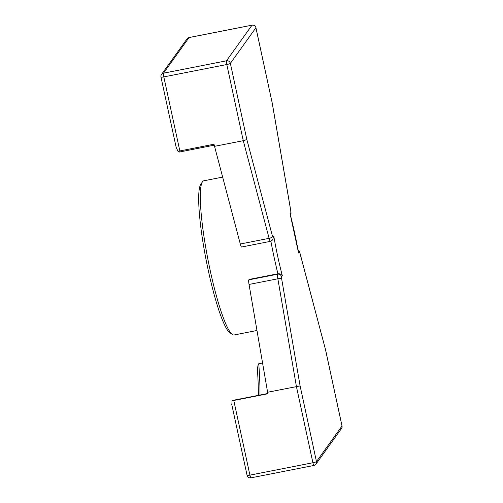 <?xml version="1.0" encoding="UTF-8"?>
<svg xmlns="http://www.w3.org/2000/svg" width="503" height="503" viewBox="0 0 503 503"><rect width="100%" height="100%" fill="white"/><g stroke="black" fill="none" stroke-linecap="round" stroke-linejoin="round"><path stroke-width="0.75" d="M222.59 177.119L203.79 180.81A78.562 11.116 78.9 0 0 202.388 181.91A78.562 11.116 78.9 0 0 213.901 286.358A78.562 11.116 78.9 0 0 232.386 334.501A78.562 11.116 78.9 0 0 234.102 334.985L256.97 330.49M299.907 253.078A3.295 1.358 165.2 0 0 299.895 252.864L325.648 350.151L299.907 253.078L299.348 251.902L298.568 252.99L290.068 213.687L290.853 212.599L290.759 210.763A3.295 0.534 170.2 0 1 290.809 210.832L272.305 103.448L255.908 27.753L230.368 63.378L246.734 139.067L272.469 236.284L273.028 237.46L273.808 236.372A75.268 10.651 78.9 0 0 282.302 275.675L281.523 276.763L281.617 278.599L300.102 385.914L267.609 392.252L249.042 284.447A5.495 0.78 -101.1 0 1 248.815 279.863L249.123 279.435L277.939 273.77A78.562 11.116 -101.1 0 1 270.891 241.226M232.386 334.501L229.877 332.779A76.368 10.802 -101.1 0 1 206.211 260.403A76.368 10.802 -101.1 0 1 200.716 184.456L202.388 181.91M267.609 392.252L267.936 393.755L233.782 400.47L249.922 475.134L312.897 462.754L296.43 386.587L277.857 278.781A5.495 0.78 -101.1 0 1 277.631 274.198L277.939 273.77C280.41 273.745 281.862 274.38 282.302 275.675M258.372 395.352A174.874 24.741 78.9 0 0 257.398 369.145L258.177 364.317L258.762 363.719A172.674 24.433 -101.1 0 1 259.976 395.037M231.858 404.77L232.046 400.715L232.883 400.363L267.879 393.484M262.566 362.971L258.762 363.719M214.448 146.354L243.263 140.689L226.796 64.522L163.827 76.902L179.835 150.938L213.989 144.223L240.296 244.005A5.495 0.78 78.9 0 0 241.61 247.017L270.425 241.352A5.495 0.78 -101.1 0 1 269.111 238.34L243.263 140.689C245.213 140.249 246.369 139.708 246.734 139.067M214.196 145.191L179.137 152.082L178.194 151.78L176.232 147.492M179.835 150.938L178.194 151.78M232.046 400.715L233.782 400.47M273.808 236.372L272.507 240.013A3.295 3.232 35.6 0 0 273.028 237.46M249.042 284.447L277.857 278.781A3.295 0.534 170.2 0 1 281.617 278.599M248.815 279.863L277.631 274.198A3.295 3.232 -144.4 0 1 281.523 276.763M300.102 385.914L316.469 461.609L342.009 425.984L325.642 350.295M298.568 252.99A75.268 10.651 78.9 0 0 290.068 213.687M290.759 210.763L272.274 103.442M240.296 244.005L269.111 238.34A3.295 1.358 165.2 0 0 272.469 236.284M163.506 73.193L226.476 60.813L252.016 25.188L189.046 37.568L163.506 73.193A3.295 0.465 78.9 0 0 163.827 76.902A3.295 0.428 -12.2 0 1 160.973 77.085A3.295 0.428 -12.2 0 1 160.991 77.016A3.295 3.232 35.6 0 1 163.506 73.193M189.166 37.543A3.295 0.465 78.9 0 0 189.097 37.53A3.295 0.465 78.9 0 0 189.046 37.568A3.295 3.232 35.6 0 0 187.053 38.844L161.513 74.463A3.295 3.295 0 0 0 160.973 77.085L176.302 147.989M272.305 103.448L255.926 27.69A3.295 0.428 167.8 0 1 255.908 27.753A3.295 3.232 -144.4 0 0 252.016 25.188A3.295 0.465 -101.1 0 1 252.072 25.15L189.097 37.53A3.295 3.295 0 0 0 187.053 38.844M226.796 64.522A3.295 0.465 -101.1 0 1 226.476 60.813A3.295 3.232 -144.4 0 1 230.368 63.378A3.295 0.428 167.8 0 1 226.796 64.522M231.745 404.406L247.074 475.31A3.295 0.428 167.8 0 0 249.922 475.134A3.295 0.465 78.9 0 0 250.928 477.85L313.903 465.47A3.295 0.465 -101.1 0 1 312.897 462.754A3.295 0.428 167.8 0 0 316.469 461.609A3.295 3.232 -144.4 0 1 313.954 465.432A3.295 0.465 -101.1 0 1 313.903 465.47A3.295 3.295 0 0 0 315.947 464.156L341.487 428.537A3.295 3.232 -144.4 0 0 342.009 425.984A3.295 0.428 167.8 0 0 342.027 425.915L325.648 350.157M290.445 214.976A3.295 3.232 -144.4 0 0 290.853 212.599M298.053 249.916A3.295 3.232 35.6 0 1 299.348 251.902M247.074 475.31A3.295 3.295 0 0 0 250.928 477.85M255.926 27.69A3.295 3.295 0 0 0 252.072 25.15M290.809 210.832C291.162 214.196 291.149 213.096 290.325 215.152M270.425 241.352L272.507 240.013M299.895 252.864L299.122 250.884L298.021 249.752M341.487 428.537A3.295 3.295 0 0 0 342.027 425.915"/></g></svg>
